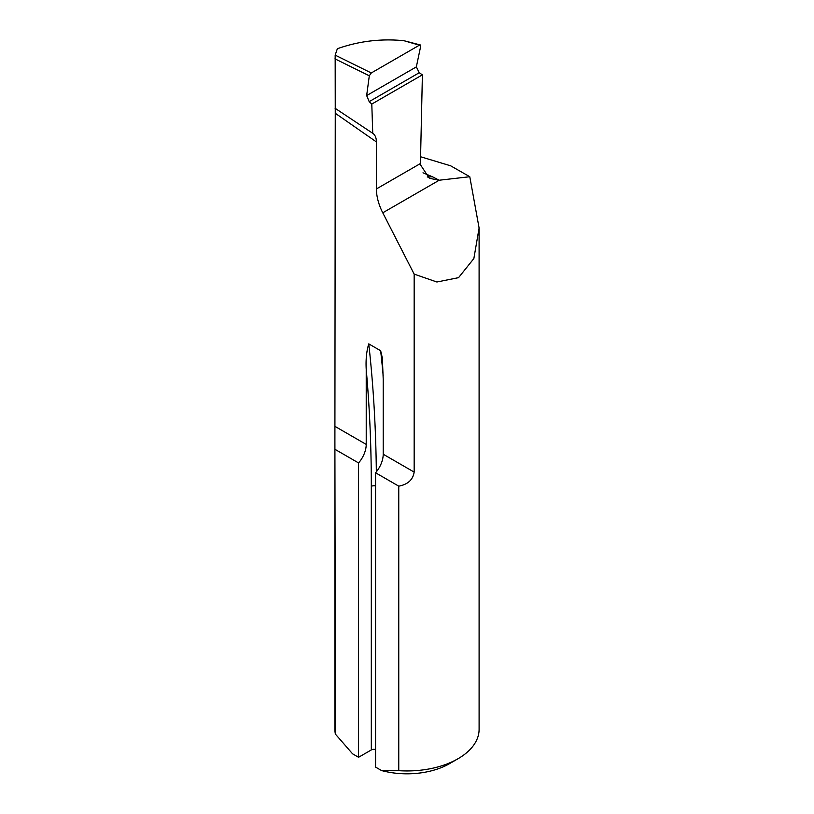 <?xml version="1.0" encoding="UTF-8"?>
<svg xmlns="http://www.w3.org/2000/svg" width="814" height="814" viewBox="0 0 814 814"><rect width="100%" height="100%" fill="white"/><g stroke="black" fill="none" stroke-linecap="round" stroke-linejoin="round"><path stroke-width="1.22" d="M403.927 40.7C381.044 38.441 358.852 41.117 337.362 48.728L335.164 55.128L371.276 72.965L419.393 45.187L403.927 40.7L420.339 44.963L419.393 45.187L420.716 46.103L416.351 66.88L419.23 72.741L422.395 74.847L371.795 104.06L372.741 133.282M335.083 108.282L372.466 133.109C375.04 134.707 376.353 137.637 376.414 141.921L335.256 113.258L335.164 55.128M420.563 156.746L450.681 165.822L469.78 176.73L479.1 228.022L473.86 258.547L458.557 277.655L436.894 282L414.163 274.125L382.773 212.8A38.451 22.202 60 0 1 376.414 188.94L376.414 141.921M469.78 176.73L439.204 180.22L429.365 178.307L420.4 164.693L422.395 74.847M371.276 72.965L369.302 75.804L366.656 95.574L369.19 101.638L371.795 104.06M414.163 274.125L414.163 472.1C412.952 479.772 407.814 484.462 398.758 486.151L375.559 472.761L375.559 767.103L381.562 770.563L398.758 770.675A72.1 41.626 0 0 0 457.987 758.76A72.1 41.626 0 0 0 479.1 729.324L479.1 228.022M398.758 486.151L398.758 770.675M335.378 734.086L334.9 441.514L334.9 729.324A72.1 41.626 0 0 0 335.378 734.086L352.574 753.825L358.567 757.285L371.316 749.928L371.316 486.365A1498.442 865.129 120 0 0 366.219 369.434L366.219 444.413A19.231 11.101 -60 0 1 358.567 462.942L358.567 757.285M334.9 441.514L335.256 113.258M335.378 449.552L358.567 462.942M457.987 758.76L449.481 763.664A60.083 34.687 180 0 1 381.562 770.563M375.559 749.562A3.602 2.086 0 0 0 371.316 749.928M366.219 369.434C365.669 359.717 366.524 351.2 368.762 343.874L380.657 350.742L382.346 357.957L383.211 379.243L383.211 454.222L414.163 472.1M375.559 472.761A19.231 11.101 120 0 0 383.211 454.222M427.228 177.014L432.509 176.801L439.163 180.22M420.411 163.543L376.414 188.94M369.302 75.804L334.951 58.842M383.191 375.997A1502.044 867.215 120 0 0 380.657 350.742M368.762 343.874A1502.044 867.215 -60 0 1 376.333 471.835M371.316 486.365A3.602 2.086 180 0 1 375.559 485.999M335.256 426.546L366.219 444.413M439.204 180.22L382.773 212.8M422.995 172.812L432.509 176.801M366.656 95.574L416.351 66.88M369.19 101.638L419.23 72.741"/></g></svg>
